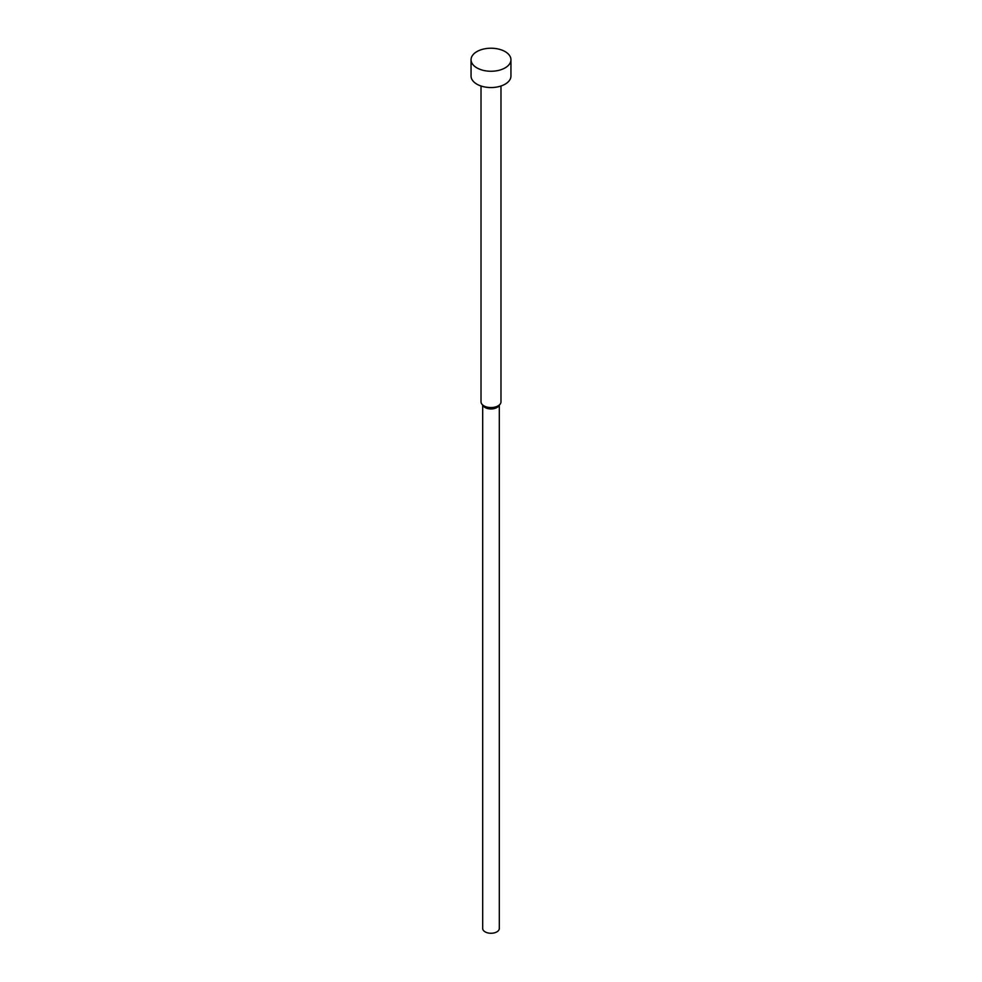 <?xml version="1.0" encoding="UTF-8"?>
<svg xmlns="http://www.w3.org/2000/svg" width="982" height="982" viewBox="0 0 982 982"><rect width="100%" height="100%" fill="white"/><g stroke="black" fill="none" stroke-linecap="round" stroke-linejoin="round"><path stroke-width="1.47" d="M471.053 59.742L471.053 76.031A19.947 11.514 0 0 0 476.896 84.17A19.947 11.514 0 0 0 498.635 86.674A19.947 11.514 0 0 0 510.947 76.031L510.947 59.742A19.947 11.514 0 0 0 505.104 51.592A19.947 11.514 0 0 0 483.365 49.1A19.947 11.514 0 0 0 471.053 59.742A19.947 11.514 0 0 0 476.896 67.881A19.947 11.514 0 0 0 498.635 70.385A19.947 11.514 0 0 0 510.947 59.742M481.02 85.999L481.02 401.798A9.98 5.757 0 0 0 481.892 404.154A9.98 5.757 0 0 0 483.942 405.873A9.98 5.757 0 0 0 500.108 404.154A9.98 5.757 0 0 0 500.98 401.798L500.98 85.999M481.892 404.154L483.414 406.106A8.31 4.8 0 0 0 485.12 407.542A8.31 4.8 0 0 0 498.586 406.106L500.108 404.154M482.69 405.173L482.69 928.469A8.31 4.8 0 0 0 485.12 931.857A8.31 4.8 0 0 0 494.179 932.9A8.31 4.8 0 0 0 499.31 928.469L499.31 405.173"/></g></svg>

